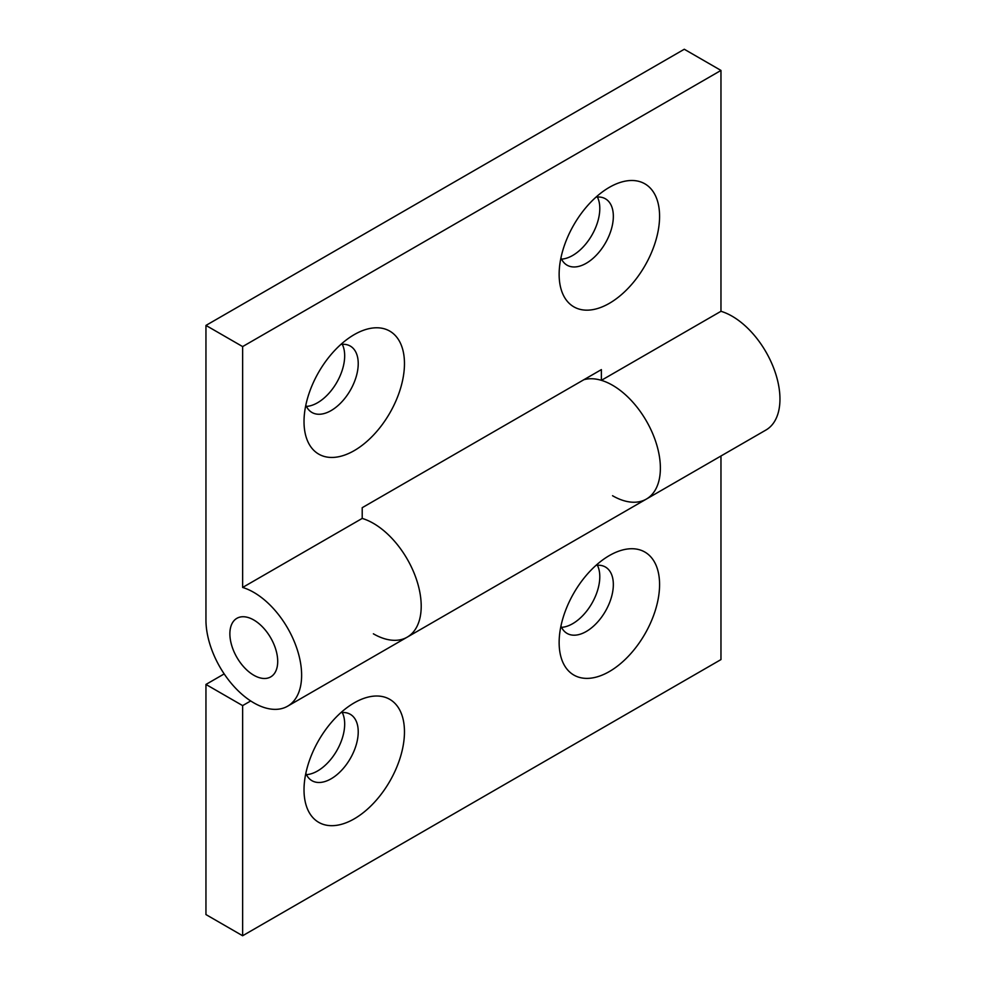 <?xml version="1.0" encoding="UTF-8"?>
<svg xmlns="http://www.w3.org/2000/svg" width="985" height="985" viewBox="0 0 985 985"><rect width="100%" height="100%" fill="white"/><g stroke="black" fill="none" stroke-linecap="round" stroke-linejoin="round"><path stroke-width="1.48" d="M305.83 405.13A38.329 22.138 120 0 0 311.95 412.469A38.329 22.138 120 0 0 331.12 410.573A38.329 22.138 120 0 0 356.164 376.787A38.329 22.138 120 0 0 350.291 346.067A38.329 22.138 120 0 0 340.872 344.442M306.421 406.411A38.329 22.138 120 0 0 317.564 402.742A38.329 22.138 120 0 0 342.275 344.307M354.243 334.617L354.243 334.617A71.031 41.013 120 0 0 304.02 421.617A71.031 41.013 120 0 0 354.243 450.613A71.031 41.013 120 0 0 404.466 363.625A71.031 41.013 120 0 0 354.243 334.617M560.945 257.836A38.329 22.138 120 0 0 567.064 265.174A38.329 22.138 120 0 0 586.235 263.278A38.329 22.138 120 0 0 611.279 229.505A38.329 22.138 120 0 0 605.406 198.785A38.329 22.138 120 0 0 595.987 197.148M561.536 259.117A38.329 22.138 120 0 0 572.679 255.46A38.329 22.138 120 0 0 597.39 197.012M609.358 187.335L609.358 187.335A71.031 41.013 120 0 0 559.135 274.322A71.031 41.013 120 0 0 609.358 303.331A71.031 41.013 120 0 0 659.581 216.331A71.031 41.013 120 0 0 609.358 187.335M253.785 619.996A33.822 19.528 -120 0 0 236.88 618.321A33.822 19.528 -120 0 0 231.697 645.421A33.822 19.528 -120 0 0 253.785 675.23A33.822 19.528 -120 0 0 270.703 676.904A33.822 19.528 -120 0 0 275.886 649.804A33.822 19.528 -120 0 0 253.785 619.996M242.63 587.454L242.63 346.585L205.951 325.419L205.951 619.996A67.645 39.055 -120 0 0 253.785 702.847A67.645 39.055 -120 0 0 287.62 706.196A67.645 39.055 -120 0 0 297.987 651.996A67.645 39.055 -120 0 0 253.785 592.379A67.645 39.055 -120 0 0 242.63 587.454L362.209 518.418A67.645 39.055 60 0 1 373.377 523.343A67.645 39.055 60 0 1 417.566 582.948A67.645 39.055 60 0 1 407.199 637.16A67.645 39.055 -120 0 0 417.566 582.948A67.645 39.055 -120 0 0 373.377 523.343A67.645 39.055 -120 0 0 362.209 518.418L362.209 507.694L601.379 369.609L601.379 380.333A67.645 39.055 60 0 1 612.547 385.258A67.645 39.055 60 0 1 656.736 444.863A67.645 39.055 60 0 1 646.369 499.075A67.645 39.055 60 0 1 612.547 495.726M583.846 379.73A67.645 39.055 -120 0 1 612.547 385.258A67.645 39.055 -120 0 1 656.736 444.863A67.645 39.055 -120 0 1 646.369 499.075L765.948 430.026A67.645 39.055 -120 0 0 776.315 375.827A67.645 39.055 -120 0 0 732.126 316.21A67.645 39.055 -120 0 0 720.971 311.297L720.971 70.427L684.292 49.25L205.951 325.419M601.379 380.333L720.971 311.297M242.63 346.585L720.971 70.427M560.945 626.066A38.329 22.138 120 0 0 567.064 633.404A38.329 22.138 120 0 0 586.235 631.508A38.329 22.138 120 0 0 611.279 597.723A38.329 22.138 120 0 0 605.406 567.015A38.329 22.138 120 0 0 595.987 565.378M561.536 627.346A38.329 22.138 120 0 0 572.679 623.677A38.329 22.138 120 0 0 597.39 565.242M609.358 555.565L609.358 555.565A71.031 41.013 120 0 0 559.135 642.552A71.031 41.013 120 0 0 609.358 671.548A71.031 41.013 120 0 0 659.581 584.561A71.031 41.013 120 0 0 609.358 555.565L609.358 555.565M305.83 773.348A38.329 22.138 120 0 0 311.95 780.699A38.329 22.138 120 0 0 331.12 778.79A38.329 22.138 120 0 0 356.164 745.017A38.329 22.138 120 0 0 350.291 714.297A38.329 22.138 120 0 0 340.872 712.66M306.421 774.641A38.329 22.138 120 0 0 317.564 770.972A38.329 22.138 120 0 0 342.275 712.524M354.243 702.847L354.243 702.847A71.031 41.013 120 0 0 304.02 789.847A71.031 41.013 120 0 0 354.243 818.843A71.031 41.013 120 0 0 404.466 731.843A71.031 41.013 120 0 0 354.243 702.847L354.243 702.847M287.62 706.196L407.199 637.16A67.645 39.055 60 0 1 373.377 633.811M720.971 456.006L720.971 659.581L242.63 935.75L205.951 914.572L205.951 684.44L242.63 705.605L242.63 935.75M224.186 673.912L205.951 684.44M250.707 700.951L242.63 705.605M252.111 674.196A33.822 19.528 -120 0 0 270.703 676.904A33.822 19.528 -120 0 0 276.194 650.876A33.822 19.528 -120 0 0 255.472 621.03A33.822 19.528 -120 0 0 236.88 618.321A33.822 19.528 -120 0 0 231.389 644.35A33.822 19.528 -120 0 0 252.111 674.196M646.369 499.075L407.199 637.16"/></g></svg>
